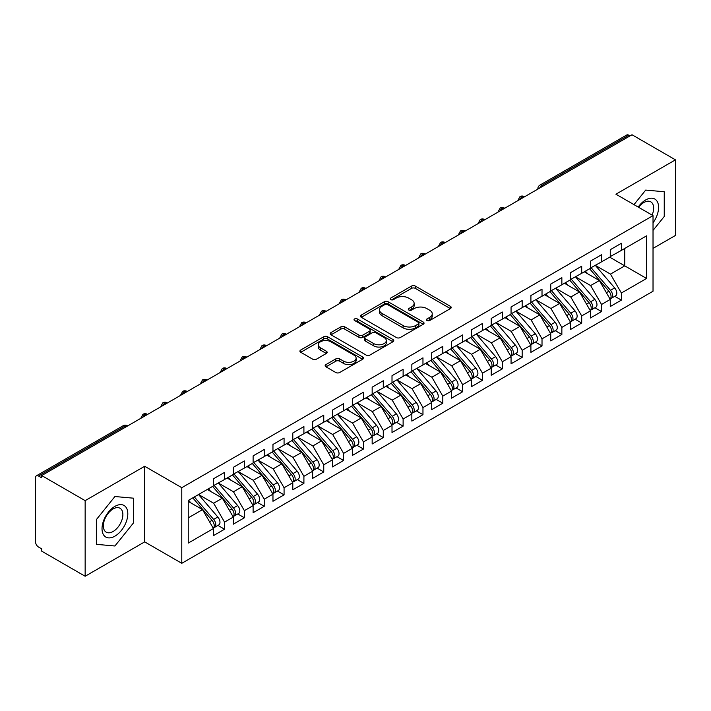 <?xml version="1.0" encoding="UTF-8"?>
<svg xmlns="http://www.w3.org/2000/svg" width="711" height="711" viewBox="0 0 711 711"><rect width="100%" height="100%" fill="white"/><g stroke="black" fill="none" stroke-linecap="round" stroke-linejoin="round"><path stroke-width="1.07" d="M426.982 320.537A1.929 1.111 0 0 0 429.711 320.537L450.41 308.592A2.755 1.591 0 0 0 451.209 307.463A2.755 1.591 0 0 0 450.41 306.343L415.348 286.098A2.755 1.591 0 0 0 411.456 286.098L390.757 298.051A1.929 1.111 0 0 0 390.197 298.833A1.929 1.111 0 0 0 390.757 299.624A1.929 1.111 0 0 0 393.485 299.624L396.169 298.078A8.816 5.093 0 0 1 408.629 298.078L411.553 299.758A8.816 5.093 0 0 1 414.131 303.357A8.816 5.093 0 0 1 411.553 306.956L408.869 308.503A1.929 1.111 0 0 0 408.31 309.294A1.929 1.111 0 0 0 408.869 310.076A1.929 1.111 0 0 0 411.598 310.076L414.282 308.53A8.816 5.093 0 0 1 426.742 308.53L429.666 310.218A8.816 5.093 0 0 1 432.244 313.818A8.816 5.093 0 0 1 429.666 317.417L426.982 318.963A1.929 1.111 0 0 0 426.422 319.746A1.929 1.111 0 0 0 426.982 320.537L426.982 318.963M325.958 364.583A2.755 1.591 0 0 0 325.149 365.712A2.755 1.591 0 0 0 325.958 366.832L335.788 372.511A2.755 1.591 0 0 0 339.689 372.511L362.663 359.242A2.755 1.591 0 0 0 363.472 358.122A2.755 1.591 0 0 0 362.663 356.993L327.611 336.756A2.755 1.591 0 0 0 323.718 336.756L300.735 350.025A2.755 1.591 0 0 0 299.926 351.145A2.755 1.591 0 0 0 300.735 352.274L312.609 359.135A2.755 1.591 0 0 0 316.511 359.135L326.34 353.456A2.755 1.591 0 0 0 327.149 352.327A2.755 1.591 0 0 0 326.34 351.207L320.448 347.803A7.368 4.257 0 0 1 318.297 344.799A7.368 4.257 0 0 1 322.838 340.862A7.368 4.257 0 0 1 330.873 341.787L353.954 355.109A7.368 4.257 0 0 1 356.113 358.122A7.368 4.257 0 0 1 351.563 362.05A7.368 4.257 0 0 1 343.529 361.126L339.689 358.904A2.755 1.591 0 0 0 335.788 358.904L325.958 364.583L325.958 366.832M653.027 248.388L675.45 235.448L675.45 159.842L631.999 134.752L41.7 475.552L41.7 477.845L38.527 476.015A4.213 2.426 -120 0 0 36.421 475.801A4.213 2.426 -120 0 0 35.55 477.73L35.55 541.88A4.213 2.426 -120 0 0 38.527 547.035L41.7 548.874L41.7 551.158L85.151 576.248L144.68 541.88L181.785 563.308L181.785 487.693L144.68 466.274L85.151 500.642L41.7 475.552M675.45 159.842L615.922 194.201L653.027 215.629L181.785 487.693M396.365 337.547A2.755 1.591 0 0 0 400.257 337.547L423.241 324.278A2.755 1.591 0 0 0 424.04 323.15A2.755 1.591 0 0 0 423.241 322.03L388.179 301.784A2.755 1.591 0 0 0 384.287 301.784L361.304 315.053A2.755 1.591 0 0 0 360.495 316.182A2.755 1.591 0 0 0 361.304 317.302L396.365 337.547M355.358 320.954A1.929 1.111 0 0 1 357.313 321.221L357.313 318.937L392.952 339.511A2.755 1.591 0 0 1 393.761 340.631A2.755 1.591 0 0 1 392.952 341.76L369.969 355.029A2.755 1.591 0 0 1 366.076 355.029L331.015 334.792L331.015 332.544A2.755 1.591 0 0 0 330.215 333.663A2.755 1.591 0 0 0 331.015 334.792M331.015 332.544L340.853 326.864A2.755 1.591 0 0 1 344.746 326.864L358.966 335.068A2.755 1.591 0 0 0 362.859 335.068L369.382 331.299A2.755 1.591 0 0 0 370.191 330.18A2.755 1.591 0 0 0 369.382 329.051L354.585 320.51A1.929 1.111 0 0 1 354.016 319.719A1.929 1.111 0 0 1 355.207 318.688A1.929 1.111 0 0 1 357.313 318.937M181.785 563.308L653.027 291.234L653.027 215.629M609.674 257.151L646.583 278.463L646.583 235.848L621.378 250.396L621.378 243.295L610.269 249.703L610.269 256.813L601.542 261.852L601.542 254.751L590.423 261.159L590.423 268.269L581.696 273.308L581.696 266.207L570.586 272.615L570.586 279.725L561.859 284.764L561.859 277.663L550.741 284.071L550.741 291.172L542.013 296.22L542.013 289.11L530.904 295.527L530.904 302.628L522.167 307.676L522.167 300.566L511.058 306.983L511.058 314.084L502.33 319.132L502.33 312.022L491.221 318.439L491.221 325.54L482.485 330.579L482.485 323.478L471.375 329.895L471.375 336.996L462.648 342.035L462.648 334.934L451.538 341.351L451.538 348.452L442.802 353.491L442.802 346.39L431.693 352.807L431.693 359.908L422.965 364.947L422.965 357.846L411.847 364.263L411.847 371.364L403.119 376.403L403.119 369.302L392.01 375.719L392.01 382.82L383.282 387.859L383.282 380.758L372.164 387.175L372.164 394.276L363.437 399.315L363.437 392.214L352.327 398.631L352.327 405.732L343.591 410.771L343.591 403.67L332.481 410.087L332.481 417.188L323.754 422.227L323.754 415.126L312.644 421.543L312.644 428.644L303.908 433.683L303.908 426.582L292.799 432.999L292.799 440.1L284.071 445.139L284.071 438.038L272.962 444.455L272.962 451.556L264.225 456.595L264.225 449.494L253.116 455.911L253.116 463.012L244.388 468.051L244.388 460.95L233.27 467.367L233.27 474.468L224.543 479.507L224.543 472.406L213.433 478.823L213.433 485.924L188.237 500.473L188.237 543.088L213.433 528.54L202.519 509.636L188.237 501.388M646.583 278.463L621.378 293.012L610.465 274.108L595.391 265.399M614.784 296.309L621.378 300.113L621.378 293.012M621.378 300.113L610.269 306.53L610.269 299.429L601.542 304.468L590.628 285.564L575.546 276.855M594.947 307.756L601.542 311.569L601.542 304.468M601.542 311.569L590.423 317.986L590.423 310.885L581.696 315.924L570.782 297.02L555.7 288.31L574.968 310.814L570.8 313.213A5.608 3.244 60 0 1 572.968 318.555A5.608 3.244 60 0 1 571.804 321.123A5.608 3.244 60 0 1 570.897 321.381M575.101 319.212L581.696 323.025L581.696 315.924M581.696 323.025L570.586 329.442L570.586 322.341L561.859 327.38L550.945 308.476L535.863 299.766M555.264 330.668L561.859 334.481L561.859 327.38M561.859 334.481L550.741 340.898L550.741 333.788L542.013 338.836L531.099 319.932L516.017 311.222L535.285 333.726L531.117 336.125A5.608 3.244 60 0 1 533.286 341.467A5.608 3.244 60 0 1 532.121 344.035A5.608 3.244 60 0 1 531.215 344.293M535.419 342.124L542.013 345.937L542.013 338.836M542.013 345.937L530.904 352.354L530.904 345.244L522.167 350.292L511.262 331.388L496.18 322.678M515.573 353.58L522.167 357.393L522.167 350.292M522.167 357.393L511.058 363.81L511.058 356.7L502.33 361.748L491.417 342.844L476.334 334.134M495.736 365.036L502.33 368.849L502.33 361.748M502.33 368.849L491.221 375.257L491.221 368.156L482.485 373.195L471.571 354.3L456.498 345.59M475.89 376.492L482.485 380.305L482.485 373.195M482.485 380.305L471.375 386.713L471.375 379.612L462.648 384.651L451.734 365.756L436.652 357.046L455.92 379.541L451.752 381.949A5.608 3.244 60 0 1 453.911 387.282A5.608 3.244 60 0 1 452.756 389.85A5.608 3.244 60 0 1 451.849 390.117M456.053 387.948L462.648 391.761L462.648 384.651M462.648 391.761L451.538 398.169L451.538 391.068L442.802 396.107L431.888 377.212L416.815 368.502M436.207 399.404L442.802 403.217L442.802 396.107M442.802 403.217L431.693 409.625L431.693 402.524L422.965 407.563L412.051 388.668L396.969 379.958M416.37 410.86L422.965 414.673L422.965 407.563M422.965 414.673L411.847 421.081L411.847 413.98L403.119 419.019L392.205 400.115L377.123 391.414M396.525 422.316L403.119 426.12L403.119 419.019M403.119 426.12L392.01 432.537L392.01 425.436L383.282 430.475L372.368 411.571L357.286 402.87L376.546 425.365L372.377 427.773A5.608 3.244 60 0 1 374.546 433.106A5.608 3.244 60 0 1 373.382 435.674A5.608 3.244 60 0 1 372.475 435.932M376.688 433.772L383.282 437.576L383.282 430.475M383.282 437.576L372.164 443.993L372.164 436.892L363.437 441.931L352.523 423.027L337.441 414.326M356.842 445.228L363.437 449.032L363.437 441.931M363.437 449.032L352.327 455.449L352.327 448.348L343.591 453.387L332.686 434.483L317.604 425.782L336.863 448.277L332.695 450.685A5.608 3.244 60 0 1 334.863 456.018A5.608 3.244 60 0 1 333.699 458.586A5.608 3.244 60 0 1 332.792 458.844M336.996 456.684L343.591 460.488L343.591 453.387M343.591 460.488L332.481 466.905L332.481 459.804L323.754 464.843L312.84 445.939L297.758 437.238M317.159 468.14L323.754 471.944L323.754 464.843M323.754 471.944L312.644 478.361L312.644 471.26L303.908 476.299L292.994 457.395L277.921 448.694L297.18 471.189L293.012 473.597A5.608 3.244 60 0 1 295.181 478.93A5.608 3.244 60 0 1 294.016 481.498A5.608 3.244 60 0 1 293.11 481.756M297.314 479.596L303.908 483.4L303.908 476.299M303.908 483.4L292.799 489.817L292.799 482.716L284.071 487.755L273.157 468.851L258.075 460.15M277.477 491.052L284.071 494.856L284.071 487.755M284.071 494.856L272.962 501.273L272.962 494.172L264.225 499.211L253.312 480.307L238.238 471.606L257.498 494.101L253.329 496.509A5.608 3.244 60 0 1 255.498 501.842A5.608 3.244 60 0 1 254.334 504.41A5.608 3.244 60 0 1 253.427 504.668M257.631 502.508L264.225 506.312L264.225 499.211M264.225 506.312L253.116 512.729L253.116 505.628L244.388 510.667L233.475 491.763L218.393 483.062M237.794 513.964L244.388 517.768L244.388 510.667M244.388 517.768L233.27 524.185L233.27 517.084L224.543 522.123L213.629 503.219L198.547 494.509M217.948 525.42L224.543 529.224L224.543 522.123M224.543 529.224L213.433 535.641L213.433 528.54M213.433 485.693L224.543 479.507M188.237 517.884L202.519 509.636M233.27 474.237L244.388 468.051M213.629 503.219L222.365 498.18L207.283 489.47M233.27 517.084L222.365 498.18M253.116 462.781L264.225 456.595M233.475 491.763L242.202 486.724L227.12 478.014M253.116 505.628L242.202 486.724M272.962 451.325L284.071 445.139M253.312 480.307L262.048 475.268L246.966 466.558M272.962 494.172L262.048 475.268M292.799 439.869L303.908 433.683M273.157 468.851L281.885 463.812L266.803 455.102M292.799 482.716L281.885 463.812M312.644 428.413L323.754 422.227M292.994 457.395L301.731 452.356L286.649 443.655M312.644 471.26L301.731 452.356M332.481 416.957L343.591 410.771M312.84 445.939L321.568 440.9L306.494 432.199M332.481 459.804L321.568 440.9M352.327 405.501L363.437 399.315M332.686 434.483L341.413 429.444L326.331 420.743M352.327 448.348L341.413 429.444M372.164 394.045L383.282 387.859M352.523 423.027L361.25 417.988L346.177 409.287M372.164 436.892L361.25 417.988M392.01 382.589L403.119 376.403M372.368 411.571L381.096 406.532L366.014 397.831M392.01 425.436L381.096 406.532M411.847 371.133L422.965 364.947M392.205 400.115L400.942 395.076L385.86 386.375M411.847 413.98L400.942 395.076M431.693 359.677L442.802 353.491M412.051 388.668L420.779 383.62L405.697 374.919M431.693 402.524L420.779 383.62M451.538 348.221L462.648 342.035M431.888 377.212L440.624 372.164L425.542 363.463M451.538 391.068L440.624 372.164M471.375 336.774L482.485 330.579M451.734 365.756L460.461 360.708L445.379 352.007M471.375 379.612L460.461 360.708M491.221 325.318L502.33 319.132M471.571 354.3L480.307 349.261L465.225 340.551M491.221 368.156L480.307 349.261M511.058 313.862L522.167 307.676M491.417 342.844L500.144 337.805L485.071 329.095M511.058 356.7L500.144 337.805M530.904 302.406L542.013 296.22M511.262 331.388L519.99 326.349L504.908 317.639M530.904 345.244L519.99 326.349M550.741 290.95L561.859 284.764M531.099 319.932L539.827 314.893L524.754 306.183M550.741 333.788L539.827 314.893M570.586 279.494L581.696 273.308M550.945 308.476L559.673 303.437L544.59 294.727M570.586 322.341L559.673 303.437M590.423 268.038L601.542 261.852M570.782 297.02L579.518 291.981L564.436 283.271M590.423 310.885L579.518 291.981M630.008 135.899L628.817 135.206L542.066 185.295L543.257 185.989M539.685 188.051A4.213 2.426 120 0 1 542.066 185.295A4.213 2.426 60 0 0 539.96 185.091L626.72 135.001A4.213 2.426 60 0 1 628.817 135.206M610.269 256.582L621.378 250.396M610.465 274.108L624.756 265.861L624.756 248.45L646.583 235.848M590.628 285.564L599.355 280.525L584.273 271.815M610.269 299.429L599.355 280.525M85.151 500.642L85.151 576.248M645.686 190.086L633.99 204.635L645.686 190.086L664.243 191.748L645.686 190.086M664.243 216.482L664.243 191.748L664.243 216.482L653.027 230.426L664.243 216.482M144.68 541.88L144.68 466.274M133.472 522.923L133.472 498.18L114.915 496.527L96.367 519.608L96.367 544.342L114.915 545.995L133.472 522.923L114.915 545.995L96.367 544.342L96.367 519.608L114.915 496.527L133.472 498.18L133.472 522.923M523.314 197.498L522.123 196.814A4.213 2.426 -120 0 0 520.017 196.6A4.213 2.426 -120 0 0 519.972 196.636L518.008 200.191A4.213 2.426 0 0 0 518.052 200.538M503.468 208.954L502.277 208.27A4.213 2.426 -120 0 0 500.18 208.056A4.213 2.426 -120 0 0 500.126 208.092L498.171 211.647A4.213 2.426 0 0 0 498.215 211.994M483.631 220.41L482.44 219.726A4.213 2.426 -120 0 0 480.334 219.512A4.213 2.426 -120 0 0 480.281 219.539L478.325 223.103A4.213 2.426 0 0 0 478.37 223.45M463.785 231.866L462.594 231.182A4.213 2.426 -120 0 0 460.488 230.968A4.213 2.426 -120 0 0 460.444 230.995L458.488 234.559A4.213 2.426 0 0 0 458.524 234.906M443.948 243.322L442.757 242.638A4.213 2.426 -120 0 0 440.651 242.424A4.213 2.426 -120 0 0 440.598 242.451L438.643 246.015A4.213 2.426 0 0 0 438.687 246.353M424.103 254.778L422.912 254.085A4.213 2.426 -120 0 0 420.805 253.88A4.213 2.426 -120 0 0 420.761 253.907L418.797 257.471A4.213 2.426 0 0 0 418.841 257.809M404.266 266.234L403.075 265.541A4.213 2.426 -120 0 0 400.968 265.336A4.213 2.426 -120 0 0 400.915 265.363L398.96 268.927A4.213 2.426 0 0 0 399.004 269.265M384.42 277.69L383.229 276.997A4.213 2.426 -120 0 0 381.123 276.792A4.213 2.426 -120 0 0 381.078 276.819L379.114 280.383A4.213 2.426 0 0 0 379.159 280.721M364.574 289.146L363.383 288.453A4.213 2.426 -120 0 0 361.286 288.248A4.213 2.426 -120 0 0 361.232 288.275L359.277 291.83A4.213 2.426 0 0 0 359.322 292.177M344.737 300.602L343.546 299.909A4.213 2.426 -120 0 0 341.44 299.704A4.213 2.426 -120 0 0 341.396 299.731L339.431 303.286A4.213 2.426 0 0 0 339.476 303.633M324.891 312.058L323.701 311.365A4.213 2.426 -120 0 0 321.603 311.16A4.213 2.426 -120 0 0 321.55 311.187L319.595 314.742A4.213 2.426 0 0 0 319.639 315.089M305.055 323.514L303.864 322.821A4.213 2.426 -120 0 0 301.757 322.616A4.213 2.426 -120 0 0 301.704 322.643L299.749 326.198A4.213 2.426 0 0 0 299.793 326.545M285.209 334.961L284.018 334.277A4.213 2.426 -120 0 0 281.911 334.072A4.213 2.426 -120 0 0 281.867 334.099L279.912 337.654A4.213 2.426 0 0 0 279.947 338.001M265.372 346.417L264.181 345.733A4.213 2.426 -120 0 0 262.075 345.528A4.213 2.426 -120 0 0 262.021 345.555L260.066 349.11A4.213 2.426 0 0 0 260.11 349.457M245.526 357.873L244.335 357.189A4.213 2.426 -120 0 0 242.229 356.984A4.213 2.426 -120 0 0 242.184 357.011L240.22 360.566A4.213 2.426 0 0 0 240.265 360.912M225.68 369.329L224.498 368.645A4.213 2.426 -120 0 0 222.392 368.44A4.213 2.426 -120 0 0 222.339 368.467L220.383 372.022A4.213 2.426 0 0 0 220.428 372.368M205.843 380.785L204.652 380.101A4.213 2.426 -120 0 0 202.546 379.896A4.213 2.426 -120 0 0 202.502 379.923L200.538 383.478A4.213 2.426 0 0 0 200.582 383.824M185.998 392.241L184.807 391.557A4.213 2.426 -120 0 0 182.709 391.343A4.213 2.426 -120 0 0 182.656 391.379L180.701 394.934A4.213 2.426 0 0 0 180.745 395.28M166.161 403.697L164.97 403.013A4.213 2.426 -120 0 0 162.863 402.799A4.213 2.426 -120 0 0 162.819 402.835L160.855 406.39A4.213 2.426 0 0 0 160.899 406.736M146.315 415.153L145.124 414.469A4.213 2.426 -120 0 0 143.027 414.255A4.213 2.426 -120 0 0 142.973 414.291L141.018 417.846A4.213 2.426 0 0 0 141.054 418.192M427.755 320.812L429.666 319.71A8.816 5.093 0 0 0 432.244 316.111L432.244 313.818M414.131 303.357L414.131 305.65A8.816 5.093 0 0 1 411.553 309.249L409.643 310.351M450.374 308.61L415.348 288.39A2.755 1.591 0 0 0 411.456 288.39L391.53 299.891M423.205 324.296L388.179 304.077A2.755 1.591 0 0 0 384.287 304.077L361.339 317.328M418.37 323.94A1.929 1.111 0 0 0 418.93 323.15A1.929 1.111 0 0 0 418.37 322.367L387.593 304.601A1.929 1.111 0 0 0 384.873 304.601L382.047 306.228A8.816 5.093 0 0 0 379.461 309.827A8.816 5.093 0 0 0 382.047 313.427L403.084 325.567A8.816 5.093 0 0 0 415.544 325.567L418.37 323.94L418.37 326.225A1.929 1.111 0 0 0 418.93 325.442L418.93 323.15M379.461 309.827L379.461 312.12A8.816 5.093 0 0 0 382.047 315.711L382.047 313.427M418.37 326.225L415.544 327.86A8.816 5.093 0 0 1 403.084 327.86L382.047 315.711M331.05 334.81L340.853 329.149L340.853 326.864M370.191 330.18L370.191 332.472A2.755 1.591 0 0 1 369.382 333.592L362.859 337.361A2.755 1.591 0 0 1 358.966 337.361L344.746 329.149A2.755 1.591 0 0 0 340.853 329.149M357.313 321.221L392.916 341.778M373.719 343.591A7.368 4.257 0 0 0 381.745 344.506A7.368 4.257 0 0 0 386.295 340.578A7.368 4.257 0 0 0 384.136 337.574L376.003 332.872A2.755 1.591 0 0 0 372.111 332.872L365.587 336.641A2.755 1.591 0 0 0 364.779 337.769A2.755 1.591 0 0 0 365.587 338.889L373.719 343.591L373.719 345.875A7.368 4.257 0 0 0 381.745 346.799A7.368 4.257 0 0 0 386.295 342.871L386.295 340.578M364.779 337.769L364.779 340.062A2.755 1.591 0 0 0 365.587 341.182L365.587 338.889M373.719 345.875L365.587 341.182M356.113 358.122L356.113 360.415A7.368 4.257 0 0 1 351.563 364.343A7.368 4.257 0 0 1 343.529 363.419L339.689 361.197A2.755 1.591 0 0 0 335.788 361.197L325.994 366.858M318.297 344.799L318.297 347.084A7.368 4.257 0 0 0 320.448 350.096L320.448 347.803M326.305 353.474L320.448 350.096M362.628 359.268L327.611 339.049A2.755 1.591 0 0 0 323.718 339.049L300.771 352.292M591.197 267.825L610.482 290.31A5.608 3.244 60 0 1 612.651 295.643A5.608 3.244 60 0 1 611.487 298.211L615.655 295.803A5.608 3.244 -120 0 0 616.819 293.234A5.608 3.244 -120 0 0 614.651 287.902L595.365 265.416M611.487 298.211A5.608 3.244 60 0 1 610.58 298.469M589.606 268.74L608.9 291.226A5.608 3.244 60 0 1 611.06 296.558A5.608 3.244 60 0 1 610.047 299.038M587.73 273.806L585.437 271.14M571.351 279.281L590.645 301.757A5.608 3.244 60 0 1 592.805 307.099A5.608 3.244 60 0 1 591.65 309.667L595.809 307.259A5.608 3.244 -120 0 0 596.973 304.69A5.608 3.244 -120 0 0 594.805 299.358L575.519 276.872M591.65 309.667A5.608 3.244 60 0 1 590.734 309.925M569.769 280.196L589.055 302.682A5.608 3.244 60 0 1 591.223 308.014A5.608 3.244 60 0 1 590.201 310.494M567.885 285.262L565.601 282.596M571.804 321.123L575.972 318.715A5.608 3.244 -120 0 0 577.136 316.146A5.608 3.244 -120 0 0 574.968 310.814M549.923 291.652L569.209 314.138A5.608 3.244 60 0 1 571.377 319.47A5.608 3.244 60 0 1 570.364 321.95M548.048 296.718L545.755 294.052M551.514 290.737L570.8 313.213M531.668 302.193L550.954 324.669A5.608 3.244 60 0 1 553.122 330.011A5.608 3.244 60 0 1 551.958 332.579L556.126 330.171A5.608 3.244 -120 0 0 557.291 327.602A5.608 3.244 -120 0 0 555.122 322.27L535.836 299.784M551.958 332.579A5.608 3.244 60 0 1 551.052 332.837M530.086 303.108L549.372 325.594A5.608 3.244 60 0 1 551.54 330.926A5.608 3.244 60 0 1 550.518 333.397M528.202 308.174L525.918 305.508M532.121 344.035L536.29 341.627A5.608 3.244 -120 0 0 537.454 339.058A5.608 3.244 -120 0 0 535.285 333.726M510.24 314.564L529.526 337.041A5.608 3.244 60 0 1 531.695 342.382A5.608 3.244 60 0 1 530.673 344.853M508.365 319.63L506.072 316.964M511.831 313.649L531.117 336.125M653.027 222.827A18.237 10.532 120 0 0 657.995 203.275A18.237 10.532 120 0 0 645.686 199.933A18.237 10.532 120 0 0 638.176 207.052M652.111 215.095A13.811 7.972 120 0 0 650.787 201.826A13.811 7.972 120 0 0 643.882 202.502A13.811 7.972 120 0 0 638.62 207.31M114.915 536.156A18.237 10.532 120 0 0 127.811 513.813A18.237 10.532 120 0 0 114.915 506.374A18.237 10.532 120 0 0 102.02 528.708A18.237 10.532 120 0 0 114.915 536.156M113.111 531.49A13.811 7.972 120 0 0 122.132 519.323A13.811 7.972 120 0 0 120.017 508.258A13.811 7.972 120 0 0 113.111 508.943A13.811 7.972 120 0 0 104.09 521.11A13.811 7.972 120 0 0 106.206 532.175A13.811 7.972 120 0 0 113.111 531.49M491.985 325.096L511.271 347.581A5.608 3.244 60 0 1 513.44 352.914A5.608 3.244 60 0 1 512.275 355.491L516.444 353.083A5.608 3.244 -120 0 0 517.608 350.514A5.608 3.244 -120 0 0 515.439 345.182L496.154 322.696M512.275 355.491A5.608 3.244 60 0 1 511.369 355.749M490.403 326.02L509.689 348.497A5.608 3.244 60 0 1 511.858 353.838A5.608 3.244 60 0 1 510.836 356.309M488.519 331.086L486.235 328.42M472.148 336.552L491.434 359.037A5.608 3.244 60 0 1 493.603 364.37A5.608 3.244 60 0 1 492.439 366.938L496.607 364.539A5.608 3.244 -120 0 0 497.762 361.97A5.608 3.244 -120 0 0 495.603 356.638L476.308 334.152M492.439 366.938A5.608 3.244 60 0 1 491.532 367.205M470.558 337.476L489.843 359.953A5.608 3.244 60 0 1 492.012 365.294A5.608 3.244 60 0 1 490.99 367.765M468.673 342.542L466.389 339.876M452.303 348.008L471.589 370.493A5.608 3.244 60 0 1 473.757 375.826A5.608 3.244 60 0 1 472.593 378.394L476.761 375.995A5.608 3.244 -120 0 0 477.925 373.426A5.608 3.244 -120 0 0 475.757 368.094L456.471 345.608M472.593 378.394A5.608 3.244 60 0 1 471.686 378.661M450.712 348.923L470.007 371.409A5.608 3.244 60 0 1 472.166 376.741A5.608 3.244 60 0 1 471.153 379.221M448.837 353.998L446.552 351.332M452.756 389.85L456.924 387.451A5.608 3.244 -120 0 0 458.08 384.882A5.608 3.244 -120 0 0 455.92 379.541M430.875 360.379L450.161 382.865A5.608 3.244 60 0 1 452.329 388.197A5.608 3.244 60 0 1 451.307 390.677M428.991 365.454L426.707 362.788M432.457 359.464L451.752 381.949M412.62 370.92L431.906 393.405A5.608 3.244 60 0 1 434.074 398.738A5.608 3.244 60 0 1 432.91 401.306L437.078 398.907A5.608 3.244 -120 0 0 438.243 396.338A5.608 3.244 -120 0 0 436.074 390.997L416.788 368.52M432.91 401.306A5.608 3.244 60 0 1 432.004 401.573M411.029 371.835L430.324 394.321A5.608 3.244 60 0 1 432.484 399.653A5.608 3.244 60 0 1 431.47 402.133M409.154 376.91L406.861 374.244M392.774 382.376L412.069 404.861A5.608 3.244 60 0 1 414.229 410.194A5.608 3.244 60 0 1 413.073 412.762L417.233 410.363A5.608 3.244 -120 0 0 418.397 407.794A5.608 3.244 -120 0 0 416.228 402.453L396.942 379.976M413.073 412.762A5.608 3.244 60 0 1 412.158 413.029M391.192 383.291L410.478 405.777A5.608 3.244 60 0 1 412.647 411.109A5.608 3.244 60 0 1 411.625 413.589M389.308 388.366L387.024 385.7M372.937 393.832L392.223 416.317A5.608 3.244 60 0 1 394.392 421.65A5.608 3.244 60 0 1 393.227 424.218L397.396 421.819A5.608 3.244 -120 0 0 398.56 419.25A5.608 3.244 -120 0 0 396.391 413.909L377.106 391.432M393.227 424.218A5.608 3.244 60 0 1 392.321 424.476M371.346 394.747L390.632 417.233A5.608 3.244 60 0 1 392.801 422.565A5.608 3.244 60 0 1 391.788 425.045M369.471 399.822L367.178 397.156M373.382 435.674L377.55 433.275A5.608 3.244 -120 0 0 378.714 430.697A5.608 3.244 -120 0 0 376.546 425.365M351.51 406.203L370.795 428.689A5.608 3.244 60 0 1 372.964 434.021A5.608 3.244 60 0 1 371.942 436.501M349.625 411.278L347.341 408.612M353.091 405.288L372.377 427.773M333.255 416.744L352.54 439.229A5.608 3.244 60 0 1 354.709 444.562A5.608 3.244 60 0 1 353.545 447.13L357.713 444.731A5.608 3.244 -120 0 0 358.877 442.153A5.608 3.244 -120 0 0 356.709 436.821L337.414 414.335M353.545 447.13A5.608 3.244 60 0 1 352.638 447.388M331.664 417.659L350.95 440.145A5.608 3.244 60 0 1 353.118 445.477A5.608 3.244 60 0 1 352.096 447.957M329.788 422.734L327.495 420.068M333.699 458.586L337.867 456.178A5.608 3.244 -120 0 0 339.031 453.609A5.608 3.244 -120 0 0 336.863 448.277M311.818 429.115L331.113 451.601A5.608 3.244 60 0 1 333.281 456.933A5.608 3.244 60 0 1 332.259 459.413M309.943 434.19L307.659 431.524M313.409 428.2L332.695 450.685M293.572 439.656L312.858 462.141A5.608 3.244 60 0 1 315.026 467.474A5.608 3.244 60 0 1 313.862 470.042L318.03 467.634A5.608 3.244 -120 0 0 319.186 465.065A5.608 3.244 -120 0 0 317.026 459.733L297.731 437.247M313.862 470.042A5.608 3.244 60 0 1 312.956 470.3M291.981 440.571L311.267 463.057A5.608 3.244 60 0 1 313.435 468.389A5.608 3.244 60 0 1 312.413 470.869M290.097 445.646L287.813 442.98M294.016 481.498L298.185 479.09A5.608 3.244 -120 0 0 299.349 476.521A5.608 3.244 -120 0 0 297.18 471.189M272.135 452.027L291.43 474.513A5.608 3.244 60 0 1 293.59 479.845A5.608 3.244 60 0 1 292.577 482.325M270.26 457.102L267.976 454.436M273.726 451.112L293.012 473.597M253.88 462.568L273.175 485.053A5.608 3.244 60 0 1 275.335 490.386A5.608 3.244 60 0 1 274.179 492.954L278.348 490.546A5.608 3.244 -120 0 0 279.503 487.977A5.608 3.244 -120 0 0 277.343 482.645L258.049 460.159M274.179 492.954A5.608 3.244 60 0 1 273.264 493.212M252.298 463.483L271.584 485.969A5.608 3.244 60 0 1 273.753 491.301A5.608 3.244 60 0 1 272.731 493.781M250.414 468.558L248.13 465.892M254.334 504.41L258.502 502.002A5.608 3.244 -120 0 0 259.666 499.433A5.608 3.244 -120 0 0 257.498 494.101M232.453 474.939L251.747 497.424A5.608 3.244 60 0 1 253.907 502.757A5.608 3.244 60 0 1 252.894 505.237M230.577 480.014L228.284 477.348M234.043 474.024L253.329 496.509M214.198 485.48L233.492 507.965A5.608 3.244 60 0 1 235.652 513.298A5.608 3.244 60 0 1 234.497 515.866L238.656 513.458A5.608 3.244 -120 0 0 239.82 510.889A5.608 3.244 -120 0 0 237.652 505.557L218.366 483.071M234.497 515.866A5.608 3.244 60 0 1 233.581 516.124M212.616 486.395L231.902 508.88A5.608 3.244 60 0 1 234.07 514.213A5.608 3.244 60 0 1 233.048 516.693M210.732 491.47L208.447 488.804M194.361 496.936L213.647 519.421A5.608 3.244 60 0 1 215.815 524.754A5.608 3.244 60 0 1 214.651 527.322L218.819 524.914A5.608 3.244 -120 0 0 219.983 522.345A5.608 3.244 -120 0 0 217.815 517.013L198.529 494.527M214.651 527.322A5.608 3.244 60 0 1 213.744 527.58M192.77 497.851L212.056 520.336A5.608 3.244 60 0 1 214.224 525.669A5.608 3.244 60 0 1 213.202 528.149M190.895 502.926L188.602 500.26M126.478 426.609L125.287 425.925L38.527 476.015M127.704 425.898L127.393 425.711A4.213 2.426 120 0 0 125.287 425.925A4.213 2.426 -120 0 0 123.181 425.711L36.421 475.801M524.549 196.787L524.229 196.6A4.213 2.426 120 0 0 522.123 196.814A4.213 2.426 120 0 0 519.839 199.507M504.703 208.243L504.383 208.056A4.213 2.426 120 0 0 502.277 208.27A4.213 2.426 120 0 0 499.993 210.963M484.858 219.699L484.547 219.512A4.213 2.426 120 0 0 482.44 219.726A4.213 2.426 120 0 0 480.156 222.419M465.021 231.155L464.701 230.968A4.213 2.426 120 0 0 462.594 231.182A4.213 2.426 120 0 0 460.31 233.875M445.175 242.611L444.855 242.424A4.213 2.426 120 0 0 442.757 242.638A4.213 2.426 120 0 0 440.473 245.322M425.338 254.067L425.018 253.88A4.213 2.426 120 0 0 422.912 254.085A4.213 2.426 120 0 0 420.628 256.778M405.492 265.523L405.172 265.336A4.213 2.426 120 0 0 403.075 265.541A4.213 2.426 120 0 0 400.791 268.234M385.655 276.979L385.335 276.792A4.213 2.426 120 0 0 383.229 276.997A4.213 2.426 120 0 0 380.945 279.69M365.81 288.435L365.49 288.248A4.213 2.426 120 0 0 363.383 288.453A4.213 2.426 120 0 0 361.108 291.146M345.973 299.891L345.653 299.704A4.213 2.426 120 0 0 343.546 299.909A4.213 2.426 120 0 0 341.262 302.602M326.127 311.338L325.807 311.16A4.213 2.426 120 0 0 323.701 311.365A4.213 2.426 120 0 0 321.416 314.058M306.281 322.794L305.97 322.616A4.213 2.426 120 0 0 303.864 322.821A4.213 2.426 120 0 0 301.58 325.514M286.444 334.25L286.124 334.072A4.213 2.426 120 0 0 284.018 334.277A4.213 2.426 120 0 0 281.734 336.97M266.598 345.706L266.278 345.528A4.213 2.426 120 0 0 264.181 345.733A4.213 2.426 120 0 0 261.897 348.426M246.761 357.162L246.441 356.984A4.213 2.426 120 0 0 244.335 357.189A4.213 2.426 120 0 0 242.051 359.882M226.916 368.618L226.596 368.44A4.213 2.426 120 0 0 224.498 368.645A4.213 2.426 120 0 0 222.214 371.338M207.079 380.074L206.759 379.896A4.213 2.426 120 0 0 204.652 380.101A4.213 2.426 120 0 0 202.368 382.794M187.233 391.53L186.913 391.343A4.213 2.426 120 0 0 184.807 391.557A4.213 2.426 120 0 0 182.531 394.25M167.396 402.986L167.076 402.799A4.213 2.426 120 0 0 164.97 403.013A4.213 2.426 120 0 0 162.686 405.705M147.55 414.442L147.23 414.255A4.213 2.426 120 0 0 145.124 414.469A4.213 2.426 120 0 0 142.84 417.161M429.666 319.71L429.666 317.417M408.869 310.076L408.869 308.503M411.553 309.249L411.553 306.956M390.757 299.624L390.757 298.051M411.456 288.39L411.456 286.098M415.348 288.39L415.348 286.098M450.41 308.592L450.41 306.343M361.304 317.302L361.304 315.053M384.287 304.077L384.287 301.784M388.179 304.077L388.179 301.784M423.241 324.278L423.241 322.03M403.084 327.86L403.084 325.567M415.544 327.86L415.544 325.567M344.746 329.149L344.746 326.864M358.966 337.361L358.966 335.068M362.859 337.361L362.859 335.068M369.382 333.592L369.382 331.299M392.952 341.76L392.952 339.511M335.788 361.197L335.788 358.904M339.689 361.197L339.689 358.904M343.529 363.419L343.529 361.126M326.34 353.456L326.34 351.207M300.735 352.274L300.735 350.025M323.718 339.049L323.718 336.756M327.611 339.049L327.611 336.756M362.663 359.242L362.663 356.993M608.9 291.226L606.376 292.674M614.651 287.902L610.482 290.31M589.055 302.682L586.531 304.13M594.805 299.358L590.645 301.757M569.209 314.138L566.694 315.586M549.372 325.594L546.848 327.042M555.122 322.27L550.954 324.669M529.526 337.041L527.011 338.498M509.689 348.497L507.165 349.954M515.439 345.182L511.271 347.581M489.843 359.953L487.319 361.41M495.603 356.638L491.434 359.037M470.007 371.409L467.483 372.866M475.757 368.094L471.589 370.493M450.161 382.865L447.637 384.322M430.324 394.321L427.8 395.778M436.074 390.997L431.906 393.405M410.478 405.777L407.954 407.234M416.228 402.453L412.069 404.861M390.632 417.233L388.117 418.69M396.391 413.909L392.223 416.317M370.795 428.689L368.271 430.146M350.95 440.145L348.434 441.602M356.709 436.821L352.54 439.229M331.113 451.601L328.589 453.058M311.267 463.057L308.743 464.514M317.026 459.733L312.858 462.141M291.43 474.513L288.906 475.97M271.584 485.969L269.06 487.426M277.343 482.645L273.175 485.053M251.747 497.424L249.223 498.882M231.902 508.88L229.377 510.338M237.652 505.557L233.492 507.965M212.056 520.336L209.541 521.794M217.815 517.013L213.647 519.421M524.229 196.6A4.213 4.213 0 0 0 520.017 196.6M539.96 185.091A4.213 4.213 0 0 0 537.854 188.735M504.383 208.056A4.213 4.213 0 0 0 500.18 208.056M484.547 219.512A4.213 4.213 0 0 0 480.334 219.512M464.701 230.968A4.213 4.213 0 0 0 460.488 230.968M444.855 242.424A4.213 4.213 0 0 0 440.651 242.424M425.018 253.88A4.213 4.213 0 0 0 420.805 253.88M405.172 265.336A4.213 4.213 0 0 0 400.968 265.336M385.335 276.792A4.213 4.213 0 0 0 381.123 276.792M365.49 288.248A4.213 4.213 0 0 0 361.286 288.248M345.653 299.704A4.213 4.213 0 0 0 341.44 299.704M325.807 311.16A4.213 4.213 0 0 0 321.603 311.16M305.97 322.616A4.213 4.213 0 0 0 301.757 322.616M286.124 334.072A4.213 4.213 0 0 0 281.911 334.072M266.278 345.528A4.213 4.213 0 0 0 262.075 345.528M246.441 356.984A4.213 4.213 0 0 0 242.229 356.984M226.596 368.44A4.213 4.213 0 0 0 222.392 368.44M206.759 379.896A4.213 4.213 0 0 0 202.546 379.896M186.913 391.343A4.213 4.213 0 0 0 182.709 391.343M167.076 402.799A4.213 4.213 0 0 0 162.863 402.799M147.23 414.255A4.213 4.213 0 0 0 143.027 414.255M127.393 425.711A4.213 4.213 0 0 0 123.181 425.711"/></g></svg>
